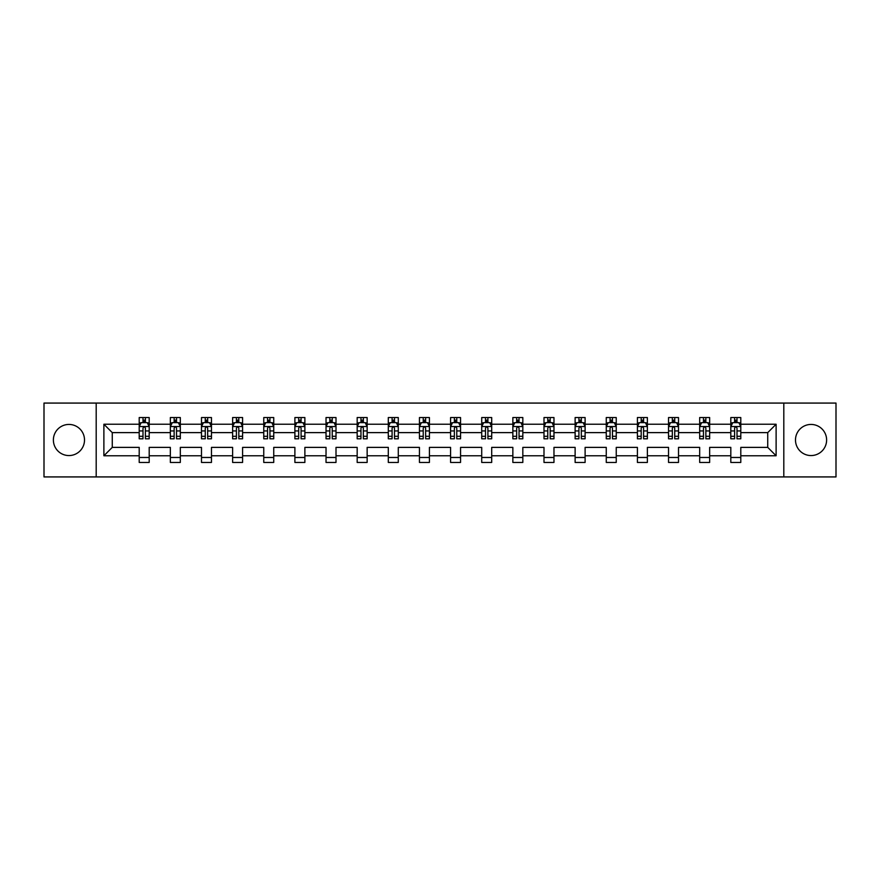 <?xml version="1.0" encoding="UTF-8"?>
<svg xmlns="http://www.w3.org/2000/svg" width="880" height="880" viewBox="0 0 880 880"><rect width="100%" height="100%" fill="white"/><g stroke="black" fill="none" stroke-linecap="round" stroke-linejoin="round"><path stroke-width="1.32" d="M811.052 424.435A15.565 15.565 0 0 0 795.487 440A15.565 15.565 0 0 0 811.052 455.565A15.565 15.565 0 0 0 826.617 440A15.565 15.565 0 0 0 811.052 424.435M68.948 424.435A15.565 15.565 0 0 0 53.383 440A15.565 15.565 0 0 0 68.948 455.565A15.565 15.565 0 0 0 84.513 440A15.565 15.565 0 0 0 68.948 424.435M783.805 403.073L44 403.073L44 476.927L836 476.927L836 403.073L783.805 403.073L783.805 476.927M740.795 455.763L740.795 447.381L767.734 447.381L776.116 455.763L740.795 455.763L740.795 462.451L730.818 462.451L730.818 455.763L709.654 455.763L709.654 462.451L699.677 462.451L699.677 455.763L678.513 455.763L678.513 462.451L668.536 462.451L668.536 455.763L647.383 455.763L647.383 462.451L637.406 462.451L637.406 455.763L616.242 455.763L616.242 462.451L606.265 462.451L606.265 455.763L585.112 455.763L585.112 462.451L575.124 462.451L575.124 455.763L553.971 455.763L553.971 462.451L543.994 462.451L543.994 455.763L522.83 455.763L522.83 462.451L512.853 462.451L512.853 455.763L491.7 455.763L491.7 462.451L481.712 462.451L481.712 455.763L460.559 455.763L460.559 462.451L450.582 462.451L450.582 455.763L429.418 455.763L429.418 462.451L419.441 462.451L419.441 455.763L398.288 455.763L398.288 462.451L388.3 462.451L388.3 455.763L367.147 455.763L367.147 462.451L357.17 462.451L357.17 455.763L336.006 455.763L336.006 462.451L326.029 462.451L326.029 455.763L304.876 455.763L304.876 462.451L294.888 462.451L294.888 455.763L273.735 455.763L273.735 462.451L263.758 462.451L263.758 455.763L242.594 455.763L242.594 462.451L232.617 462.451L232.617 455.763L211.464 455.763L211.464 462.451L201.487 462.451L201.487 455.763L180.323 455.763L180.323 462.451L170.346 462.451L170.346 455.763L149.193 455.763L149.193 462.451L139.205 462.451L139.205 455.763L103.884 455.763L103.884 424.237L139.205 424.237L139.205 417.549L149.193 417.549L149.193 424.237L170.346 424.237L170.346 417.549L180.323 417.549L180.323 424.237L201.487 424.237L201.487 417.549L211.464 417.549L211.464 424.237L232.617 424.237L232.617 417.549L242.594 417.549L242.594 424.237L263.758 424.237L263.758 417.549L273.735 417.549L273.735 424.237L294.888 424.237L294.888 417.549L304.876 417.549L304.876 424.237L326.029 424.237L326.029 417.549L336.006 417.549L336.006 424.237L357.17 424.237L357.17 417.549L367.147 417.549L367.147 424.237L388.3 424.237L388.3 417.549L398.288 417.549L398.288 424.237L419.441 424.237L419.441 417.549L429.418 417.549L429.418 424.237L450.582 424.237L450.582 417.549L460.559 417.549L460.559 424.237L481.712 424.237L481.712 417.549L491.7 417.549L491.7 424.237L512.853 424.237L512.853 417.549L522.83 417.549L522.83 424.237L543.994 424.237L543.994 417.549L553.971 417.549L553.971 424.237L575.124 424.237L575.124 417.549L585.112 417.549L585.112 424.237L606.265 424.237L606.265 417.549L616.242 417.549L616.242 424.237L637.406 424.237L637.406 417.549L647.383 417.549L647.383 424.237L668.536 424.237L668.536 417.549L678.513 417.549L678.513 424.237L699.677 424.237L699.677 417.549L709.654 417.549L709.654 424.237L730.818 424.237L730.818 417.549L740.795 417.549L740.795 424.237L776.116 424.237L776.116 455.763M96.195 476.927L96.195 403.073M730.818 424.237L730.818 432.619L709.654 432.619L709.654 424.237M709.654 455.763L709.654 447.381L730.818 447.381L730.818 455.763M699.677 424.237L699.677 432.619L678.513 432.619L678.513 424.237M678.513 455.763L678.513 447.381L699.677 447.381L699.677 455.763M668.536 424.237L668.536 432.619L647.383 432.619L647.383 424.237M647.383 455.763L647.383 447.381L668.536 447.381L668.536 455.763M637.406 424.237L637.406 432.619L616.242 432.619L616.242 424.237M616.242 455.763L616.242 447.381L637.406 447.381L637.406 455.763M606.265 424.237L606.265 432.619L585.112 432.619L585.112 424.237M585.112 455.763L585.112 447.381L606.265 447.381L606.265 455.763M575.124 424.237L575.124 432.619L553.971 432.619L553.971 424.237M553.971 455.763L553.971 447.381L575.124 447.381L575.124 455.763M543.994 424.237L543.994 432.619L522.83 432.619L522.83 424.237M522.83 455.763L522.83 447.381L543.994 447.381L543.994 455.763M512.853 424.237L512.853 432.619L491.7 432.619L491.7 424.237M491.7 455.763L491.7 447.381L512.853 447.381L512.853 455.763M481.712 424.237L481.712 432.619L460.559 432.619L460.559 424.237M460.559 455.763L460.559 447.381L481.712 447.381L481.712 455.763M450.582 424.237L450.582 432.619L429.418 432.619L429.418 424.237M429.418 455.763L429.418 447.381L450.582 447.381L450.582 455.763M419.441 424.237L419.441 432.619L398.288 432.619L398.288 424.237M398.288 455.763L398.288 447.381L419.441 447.381L419.441 455.763M388.3 424.237L388.3 432.619L367.147 432.619L367.147 424.237M367.147 455.763L367.147 447.381L388.3 447.381L388.3 455.763M357.17 424.237L357.17 432.619L336.006 432.619L336.006 424.237M336.006 455.763L336.006 447.381L357.17 447.381L357.17 455.763M326.029 424.237L326.029 432.619L304.876 432.619L304.876 424.237M304.876 455.763L304.876 447.381L326.029 447.381L326.029 455.763M294.888 424.237L294.888 432.619L273.735 432.619L273.735 424.237M273.735 455.763L273.735 447.381L294.888 447.381L294.888 455.763M263.758 424.237L263.758 432.619L242.594 432.619L242.594 424.237M242.594 455.763L242.594 447.381L263.758 447.381L263.758 455.763M232.617 424.237L232.617 432.619L211.464 432.619L211.464 424.237M211.464 455.763L211.464 447.381L232.617 447.381L232.617 455.763M201.487 424.237L201.487 432.619L180.323 432.619L180.323 424.237M180.323 455.763L180.323 447.381L201.487 447.381L201.487 455.763M170.346 424.237L170.346 432.619L149.193 432.619L149.193 424.237M149.193 455.763L149.193 447.381L170.346 447.381L170.346 455.763M139.205 424.237L139.205 432.619L112.266 432.619L112.266 447.381L139.205 447.381L139.205 455.763M103.884 424.237L112.266 432.619M767.734 447.381L767.734 432.619L740.795 432.619L740.795 424.237M734.602 422.532L737 422.532M703.472 422.532L705.859 422.532M672.331 422.532L674.729 422.532M641.19 422.532L643.588 422.532M610.06 422.532L612.447 422.532M578.919 422.532L581.317 422.532M547.778 422.532L550.176 422.532M516.648 422.532L519.035 422.532M485.507 422.532L487.905 422.532M454.366 422.532L456.764 422.532M423.236 422.532L425.634 422.532M392.095 422.532L394.493 422.532M360.965 422.532L363.352 422.532M329.824 422.532L332.222 422.532M298.683 422.532L301.081 422.532M267.553 422.532L269.94 422.532M236.412 422.532L238.81 422.532M205.271 422.532L207.669 422.532M174.141 422.532L176.528 422.532M143 422.532L145.398 422.532M139.205 457.468L149.193 457.468M170.346 457.468L180.323 457.468M201.487 457.468L211.464 457.468M232.617 457.468L242.594 457.468M263.758 457.468L273.735 457.468M294.888 457.468L304.876 457.468M326.029 457.468L336.006 457.468M357.17 457.468L367.147 457.468M388.3 457.468L398.288 457.468M419.441 457.468L429.418 457.468M450.582 457.468L460.559 457.468M481.712 457.468L491.7 457.468M512.853 457.468L522.83 457.468M543.994 457.468L553.971 457.468M575.124 457.468L585.112 457.468M606.265 457.468L616.242 457.468M637.406 457.468L647.383 457.468M668.536 457.468L678.513 457.468M699.677 457.468L709.654 457.468M730.818 457.468L740.795 457.468M112.266 447.381L103.884 455.763M776.116 424.237L767.734 432.619M145.398 420.145L143 420.145M141.086 422.873L139.205 422.873L139.205 417.549L143 417.549L143 422.631M139.205 436.304L139.205 438.801L143 438.801L143 436.304L139.205 436.304L139.205 432.619M149.182 432.619L149.182 438.801L145.398 438.801L145.398 428.12C144.595 426.591 143.803 426.591 143 428.12L143 436.304M147.312 422.873L149.182 422.873L149.182 417.549L145.398 417.549L145.398 422.631M149.182 426.624L147.191 422.631L141.207 422.631L139.205 426.624M176.528 420.145L174.141 420.145M172.216 422.873L170.346 422.873L170.346 417.549L174.141 417.549L174.141 422.631M170.346 436.304L170.346 438.801L174.141 438.801L174.141 436.304L170.346 436.304L170.346 432.619M180.323 432.619L180.323 438.801L176.528 438.801L176.528 428.12C175.736 426.591 174.933 426.591 174.141 428.12L174.141 436.304M178.453 422.873L180.323 422.873L180.323 417.549L176.528 417.549L176.528 422.631M180.323 426.624L178.332 422.631L172.337 422.631L170.346 426.624M207.669 420.145L205.271 420.145M203.357 422.873L201.487 422.873L201.487 417.549L205.271 417.549L205.271 422.631M201.487 436.304L201.487 438.801L205.271 438.801L205.271 436.304L201.487 436.304L201.487 432.619M211.464 432.619L211.464 438.801L207.669 438.801L207.669 428.12C206.877 426.591 206.074 426.591 205.271 428.12L205.271 436.304M209.583 422.873L211.464 422.873L211.464 417.549L207.669 417.549L207.669 422.631M211.464 426.624L209.462 422.631L203.478 422.631L201.487 426.624M238.81 420.145L236.412 420.145M234.498 422.873L232.617 422.873L232.617 417.549L236.412 417.549L236.412 422.631M232.617 436.304L232.617 438.801L236.412 438.801L236.412 436.304L232.617 436.304L232.617 432.619M242.594 432.619L242.594 438.801L238.81 438.801L238.81 428.12C238.007 426.591 237.215 426.591 236.412 428.12L236.412 436.304M240.724 422.873L242.594 422.873L242.594 417.549L238.81 417.549L238.81 422.631M242.594 426.624L240.603 422.631L234.619 422.631L232.617 426.624M269.94 420.145L267.553 420.145M265.628 422.873L263.758 422.873L263.758 417.549L267.553 417.549L267.553 422.631M263.758 436.304L263.758 438.801L267.553 438.801L267.553 436.304L263.758 436.304L263.758 432.619M273.735 432.619L273.735 438.801L269.94 438.801L269.94 428.12C269.148 426.591 268.345 426.591 267.553 428.12L267.553 436.304M271.865 422.873L273.735 422.873L273.735 417.549L269.94 417.549L269.94 422.631M273.735 426.624L271.744 422.631L265.749 422.631L263.758 426.624M301.081 420.145L298.683 420.145M296.769 422.873L294.888 422.873L294.888 417.549L298.683 417.549L298.683 422.631M294.888 436.304L294.888 438.801L298.683 438.801L298.683 436.304L294.888 436.304L294.888 432.619M304.876 432.619L304.876 438.801L301.081 438.801L301.081 428.12C300.278 426.591 299.486 426.591 298.683 428.12L298.683 436.304M302.995 422.873L304.876 422.873L304.876 417.549L301.081 417.549L301.081 422.631M304.876 426.624L302.874 422.631L296.89 422.631L294.888 426.624M332.222 420.145L329.824 420.145M327.91 422.873L326.029 422.873L326.029 417.549L329.824 417.549L329.824 422.631M326.029 436.304L326.029 438.801L329.824 438.801L329.824 436.304L326.029 436.304L326.029 432.619M336.006 432.619L336.006 438.801L332.222 438.801L332.222 428.12C331.419 426.591 330.627 426.591 329.824 428.12L329.824 436.304M334.136 422.873L336.006 422.873L336.006 417.549L332.222 417.549L332.222 422.631M336.006 426.624L334.015 422.631L328.031 422.631L326.029 426.624M363.352 420.145L360.965 420.145M359.04 422.873L357.17 422.873L357.17 417.549L360.965 417.549L360.965 422.631M357.17 436.304L357.17 438.801L360.965 438.801L360.965 436.304L357.17 436.304L357.17 432.619M367.147 432.619L367.147 438.801L363.352 438.801L363.352 428.12C362.56 426.591 361.757 426.591 360.965 428.12L360.965 436.304M365.266 422.873L367.147 422.873L367.147 417.549L363.352 417.549L363.352 422.631M367.147 426.624L365.156 422.631L359.161 422.631L357.17 426.624M394.493 420.145L392.095 420.145M390.181 422.873L388.3 422.873L388.3 417.549L392.095 417.549L392.095 422.631M388.3 436.304L388.3 438.801L392.095 438.801L392.095 436.304L388.3 436.304L388.3 432.619M398.288 432.619L398.288 438.801L394.493 438.801L394.493 428.12C393.69 426.591 392.898 426.591 392.095 428.12L392.095 436.304M396.407 422.873L398.288 422.873L398.288 417.549L394.493 417.549L394.493 422.631M398.288 426.624L396.286 422.631L390.302 422.631L388.3 426.624M425.634 420.145L423.236 420.145M421.322 422.873L419.441 422.873L419.441 417.549L423.236 417.549L423.236 422.631M419.441 436.304L419.441 438.801L423.236 438.801L423.236 436.304L419.441 436.304L419.441 432.619M429.418 432.619L429.418 438.801L425.634 438.801L425.634 428.12C424.831 426.591 424.028 426.591 423.236 428.12L423.236 436.304M427.548 422.873L429.418 422.873L429.418 417.549L425.634 417.549L425.634 422.631M429.418 426.624L427.427 422.631L421.432 422.631L419.441 426.624M456.764 420.145L454.366 420.145M452.452 422.873L450.582 422.873L450.582 417.549L454.366 417.549L454.366 422.631M450.582 436.304L450.582 438.801L454.366 438.801L454.366 436.304L450.582 436.304L450.582 432.619M460.559 432.619L460.559 438.801L456.764 438.801L456.764 428.12C455.972 426.591 455.169 426.591 454.366 428.12L454.366 436.304M458.678 422.873L460.559 422.873L460.559 417.549L456.764 417.549L456.764 422.631M460.559 426.624L458.557 422.631L452.573 422.631L450.582 426.624M487.905 420.145L485.507 420.145M483.593 422.873L481.712 422.873L481.712 417.549L485.507 417.549L485.507 422.631M481.712 436.304L481.712 438.801L485.507 438.801L485.507 436.304L481.712 436.304L481.712 432.619M491.7 432.619L491.7 438.801L487.905 438.801L487.905 428.12C487.102 426.591 486.31 426.591 485.507 428.12L485.507 436.304M489.819 422.873L491.7 422.873L491.7 417.549L487.905 417.549L487.905 422.631M491.7 426.624L489.698 422.631L483.714 422.631L481.712 426.624M519.035 420.145L516.648 420.145M514.734 422.873L512.853 422.873L512.853 417.549L516.648 417.549L516.648 422.631M512.853 436.304L512.853 438.801L516.648 438.801L516.648 436.304L512.853 436.304L512.853 432.619M522.83 432.619L522.83 438.801L519.035 438.801L519.035 428.12C518.243 426.591 517.44 426.591 516.648 428.12L516.648 436.304M520.96 422.873L522.83 422.873L522.83 417.549L519.035 417.549L519.035 422.631M522.83 426.624L520.839 422.631L514.844 422.631L512.853 426.624M550.176 420.145L547.778 420.145M545.864 422.873L543.994 422.873L543.994 417.549L547.778 417.549L547.778 422.631M543.994 436.304L543.994 438.801L547.778 438.801L547.778 436.304L543.994 436.304L543.994 432.619M553.971 432.619L553.971 438.801L550.176 438.801L550.176 428.12C549.384 426.591 548.581 426.591 547.778 428.12L547.778 436.304M552.09 422.873L553.971 422.873L553.971 417.549L550.176 417.549L550.176 422.631M553.971 426.624L551.969 422.631L545.985 422.631L543.994 426.624M581.317 420.145L578.919 420.145M577.005 422.873L575.124 422.873L575.124 417.549L578.919 417.549L578.919 422.631M575.124 436.304L575.124 438.801L578.919 438.801L578.919 436.304L575.124 436.304L575.124 432.619M585.112 432.619L585.112 438.801L581.317 438.801L581.317 428.12C580.514 426.591 579.722 426.591 578.919 428.12L578.919 436.304M583.231 422.873L585.112 422.873L585.112 417.549L581.317 417.549L581.317 422.631M585.112 426.624L583.11 422.631L577.126 422.631L575.124 426.624M612.447 420.145L610.06 420.145M608.135 422.873L606.265 422.873L606.265 417.549L610.06 417.549L610.06 422.631M606.265 436.304L606.265 438.801L610.06 438.801L610.06 436.304L606.265 436.304L606.265 432.619M616.242 432.619L616.242 438.801L612.447 438.801L612.447 428.12C611.655 426.591 610.852 426.591 610.06 428.12L610.06 436.304M614.372 422.873L616.242 422.873L616.242 417.549L612.447 417.549L612.447 422.631M616.242 426.624L614.251 422.631L608.256 422.631L606.265 426.624M643.588 420.145L641.19 420.145M639.276 422.873L637.406 422.873L637.406 417.549L641.19 417.549L641.19 422.631M637.406 436.304L637.406 438.801L641.19 438.801L641.19 436.304L637.406 436.304L637.406 432.619M647.383 432.619L647.383 438.801L643.588 438.801L643.588 428.12C642.796 426.591 641.993 426.591 641.19 428.12L641.19 436.304M645.502 422.873L647.383 422.873L647.383 417.549L643.588 417.549L643.588 422.631M647.383 426.624L645.381 422.631L639.397 422.631L637.406 426.624M674.729 420.145L672.331 420.145M670.417 422.873L668.536 422.873L668.536 417.549L672.331 417.549L672.331 422.631M668.536 436.304L668.536 438.801L672.331 438.801L672.331 436.304L668.536 436.304L668.536 432.619M678.513 432.619L678.513 438.801L674.729 438.801L674.729 428.12C673.926 426.591 673.134 426.591 672.331 428.12L672.331 436.304M676.643 422.873L678.513 422.873L678.513 417.549L674.729 417.549L674.729 422.631M678.513 426.624L676.522 422.631L670.538 422.631L668.536 426.624M705.859 420.145L703.472 420.145M701.547 422.873L699.677 422.873L699.677 417.549L703.472 417.549L703.472 422.631M699.677 436.304L699.677 438.801L703.472 438.801L703.472 436.304L699.677 436.304L699.677 432.619M709.654 432.619L709.654 438.801L705.859 438.801L705.859 428.12C705.067 426.591 704.264 426.591 703.472 428.12L703.472 436.304M707.784 422.873L709.654 422.873L709.654 417.549L705.859 417.549L705.859 422.631M709.654 426.624L707.663 422.631L701.668 422.631L699.677 426.624M737 420.145L734.602 420.145M732.688 422.873L730.807 422.873L730.807 417.549L734.602 417.549L734.602 422.631M730.807 436.304L730.807 438.801L734.602 438.801L734.602 436.304L730.807 436.304L730.807 432.619M740.795 432.619L740.795 438.801L737 438.801L737 428.12C736.208 426.591 735.405 426.591 734.602 428.12L734.602 436.304M738.914 422.873L740.795 422.873L740.795 417.549L737 417.549L737 422.631M740.795 426.624L738.793 422.631L732.809 422.631L730.807 426.624M149.138 426.525L139.26 426.525M149.182 436.304L145.398 436.304M143 430.947L139.205 430.947M149.182 430.947L145.398 430.947M145.398 421.41L143 421.41M180.279 426.525L170.39 426.525M180.323 436.304L176.528 436.304M174.141 430.947L170.346 430.947M180.323 430.947L176.528 430.947M176.528 421.41L174.141 421.41M211.409 426.525L201.531 426.525M211.464 436.304L207.669 436.304M205.271 430.947L201.487 430.947M211.464 430.947L207.669 430.947M207.669 421.41L205.271 421.41M242.55 426.525L232.672 426.525M242.594 436.304L238.81 436.304M236.412 430.947L232.617 430.947M242.594 430.947L238.81 430.947M238.81 421.41L236.412 421.41M273.691 426.525L263.802 426.525M273.735 436.304L269.94 436.304M267.553 430.947L263.758 430.947M273.735 430.947L269.94 430.947M269.94 421.41L267.553 421.41M304.821 426.525L294.943 426.525M304.876 436.304L301.081 436.304M298.683 430.947L294.888 430.947M304.876 430.947L301.081 430.947M301.081 421.41L298.683 421.41M335.962 426.525L326.084 426.525M336.006 436.304L332.222 436.304M329.824 430.947L326.029 430.947M336.006 430.947L332.222 430.947M332.222 421.41L329.824 421.41M367.092 426.525L357.214 426.525M367.147 436.304L363.352 436.304M360.965 430.947L357.17 430.947M367.147 430.947L363.352 430.947M363.352 421.41L360.965 421.41M398.233 426.525L388.355 426.525M398.288 436.304L394.493 436.304M392.095 430.947L388.3 430.947M398.288 430.947L394.493 430.947M394.493 421.41L392.095 421.41M429.374 426.525L419.496 426.525M429.418 436.304L425.634 436.304M423.236 430.947L419.441 430.947M429.418 430.947L425.634 430.947M425.634 421.41L423.236 421.41M460.504 426.525L450.626 426.525M460.559 436.304L456.764 436.304M454.366 430.947L450.582 430.947M460.559 430.947L456.764 430.947M456.764 421.41L454.366 421.41M491.645 426.525L481.767 426.525M491.7 436.304L487.905 436.304M485.507 430.947L481.712 430.947M491.7 430.947L487.905 430.947M487.905 421.41L485.507 421.41M522.786 426.525L512.908 426.525M522.83 436.304L519.035 436.304M516.648 430.947L512.853 430.947M522.83 430.947L519.035 430.947M519.035 421.41L516.648 421.41M553.916 426.525L544.038 426.525M553.971 436.304L550.176 436.304M547.778 430.947L543.994 430.947M553.971 430.947L550.176 430.947M550.176 421.41L547.778 421.41M585.057 426.525L575.179 426.525M585.112 436.304L581.317 436.304M578.919 430.947L575.124 430.947M585.112 430.947L581.317 430.947M581.317 421.41L578.919 421.41M616.198 426.525L606.309 426.525M616.242 436.304L612.447 436.304M610.06 430.947L606.265 430.947M616.242 430.947L612.447 430.947M612.447 421.41L610.06 421.41M647.328 426.525L637.45 426.525M647.383 436.304L643.588 436.304M641.19 430.947L637.406 430.947M647.383 430.947L643.588 430.947M643.588 421.41L641.19 421.41M678.469 426.525L668.591 426.525M678.513 436.304L674.729 436.304M672.331 430.947L668.536 430.947M678.513 430.947L674.729 430.947M674.729 421.41L672.331 421.41M709.61 426.525L699.721 426.525M709.654 436.304L705.859 436.304M703.472 430.947L699.677 430.947M709.654 430.947L705.859 430.947M705.859 421.41L703.472 421.41M740.74 426.525L730.862 426.525M740.795 436.304L737 436.304M734.602 430.947L730.807 430.947M740.795 430.947L737 430.947M737 421.41L734.602 421.41"/></g></svg>
